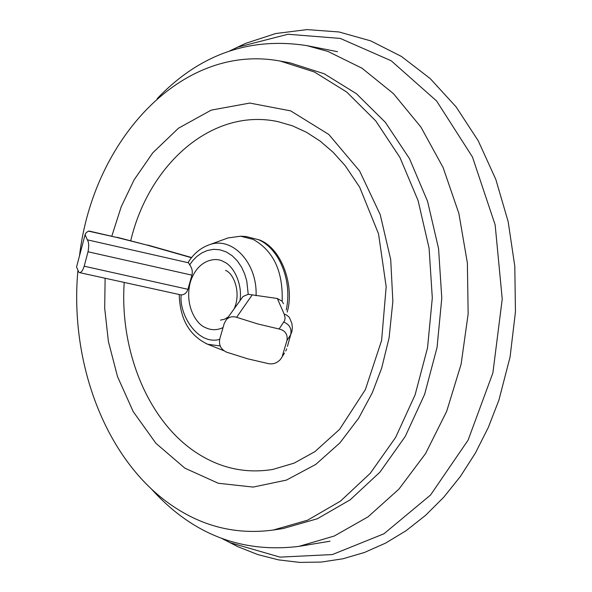 <?xml version="1.0" encoding="UTF-8"?>
<svg xmlns="http://www.w3.org/2000/svg" width="592" height="592" viewBox="0 0 592 592"><rect width="100%" height="100%" fill="white"/><g stroke="black" fill="none" stroke-linecap="round" stroke-linejoin="round"><path stroke-width="0.89" d="M234.943 48.418L245.673 43.357L275.739 33.529L307.085 29.6L339.024 31.968L370.762 40.892L401.465 56.469L430.206 78.581L456.092 106.878L478.225 140.77L495.807 179.391L508.165 221.652L514.803 266.289L515.447 311.895L510.075 356.998L498.893 400.162L488.282 427.52L475.406 453.021L460.48 476.338L443.771 497.199L425.53 515.388L406.038 530.735L385.584 543.116L364.457 552.469L342.923 558.781L321.256 562.067L299.7 562.4L278.499 559.869L257.853 554.6L237.977 546.727L227.402 541.34M229.733 50.89L237.925 47.101L288.023 34.255L340.296 38.428L391.171 60.754L436.593 100.958L472.453 156.984L495.149 224.871L502.231 299.027L492.884 372.93L468.124 440.093L430.569 494.993L383.934 533.792L332.401 554.549L280.023 557.124L230.34 542.753L222.266 538.713M157.183 98.627C199.489 54.457 249.321 36.778 306.678 45.591L327.946 51.437L361.956 68.184L393.406 93.588L420.89 127.043L443.09 167.492L458.867 213.431L467.377 262.974L468.146 313.975L461.116 364.176L446.671 411.359L425.581 453.553L398.934 489.118L368.017 516.86L334.251 536.034L299.019 546.364C241.418 553.416 192.148 534.221 151.212 488.777M130.728 240.507L131.631 237.074C150.901 162.178 213.564 107.611 278.136 121.678L292.463 125.83L306.538 132.305L320.176 141.133L333.133 152.277L345.18 165.664L359.677 187.227L378.532 233.84L386.176 286.713L381.603 340.459L365.375 389.61L339.586 429.37L314.907 451.644L294.157 463.114L272.823 469.441C247.064 473.593 222.873 468.82 200.237 455.115C149.487 424.656 119.436 352.625 124.202 282.502M79.498 255.862C92.929 140.748 181.189 42.439 280.334 61.094L314.419 72.002L346.712 92.049L375.698 120.842L399.926 157.465L418.063 200.51L429.074 248.085L432.308 297.954L427.557 347.711L415.088 394.923L395.641 437.392L370.311 473.26L340.452 501.15L307.566 520.198L273.156 530.055C238.125 534.724 205.624 527.361 175.654 507.966C107.256 464.039 69.368 365.072 77.855 270.944M273.156 530.055L283.035 528.56L317.371 518.747L350.19 499.811L379.975 472.105L405.231 436.489L424.627 394.339L437.051 347.474L441.787 298.102L438.561 248.603L427.579 201.384L409.486 158.656L385.325 122.292L356.399 93.691L324.179 73.756L290.154 62.893L280.334 61.094M226.129 238.628L228.083 237.917L240.626 236.215L253.191 239.412C273.489 250.808 283.139 271.425 282.147 301.239L277.308 298.494L248.218 294.283L242.979 296.548L241.728 298.294M283.45 303.74L282.147 301.239M239.915 300.81C242.764 285.307 234.217 265.756 223.502 261.657C216.376 256.869 197.565 258.985 190.239 282.391C184.216 306.419 197.143 324.453 204.736 327.258C210.737 330.366 216.842 330.477 223.043 327.591M191.453 257.72L147.586 245.236L117.749 237.666L88.534 231.154L86.262 232.545L85.063 234.617L87.305 239.819C88.859 242.032 89.096 246.013 88.023 251.77L191.926 275.154C192.8 271.41 192.045 267.961 189.647 264.824L188.212 262.293M191.926 275.154L187.93 289.303L84.19 266.208L88.023 251.77M219.647 339.401C197.602 345.543 178.88 314.248 181.174 294.942C184.497 294.749 186.754 292.87 187.93 289.303M284.463 353.076L280.556 359.292C277.271 362.955 273.341 364.42 268.783 363.71L247.641 358.804L226.499 352.129C220.89 349.435 218.648 345.018 219.78 338.883L224.242 323.432L226.418 319.569C229.23 316.824 232.634 316.069 236.615 317.312L257.883 323.979L279.106 329.004C285.218 330.462 287.845 334.295 286.972 340.504L290.709 334.687L291.93 331.409L292.337 327.406L291.863 323.424L289.355 317.379L286.765 315.122L284.175 314.071L277.308 298.494M181.174 294.942L79.461 272.594L78.743 272.142L76.568 266.948L76.908 265.645M88.534 231.154L89.244 231.08M79.461 272.594C81.2 272.675 82.784 270.544 84.19 266.208M282.369 355.881L286.972 340.504M105.117 278.277L104.695 308.254L108.395 341.473L117.542 376.682L133.244 411.669L155.94 443.341L184.941 468.198L218.3 483.264L253.124 487.083L286.395 480.105L315.758 464.431L339.912 442.89L358.604 418.285L372.272 392.844L381.685 368.076L389.092 337.78L392.859 301.424L390.72 259.622L380.234 214.667L359.603 170.97L328.856 134.495L290.687 110.889L249.809 103.067L211.226 110.119L178.414 128.249L152.78 152.825L134.073 179.887L121.212 206.763L111.821 236.112M240.626 236.215L246.006 236.519L258.563 239.708C279.468 248.721 292.552 281.2 286.239 309.956M207.437 245.465L209.257 244.799C232.079 236.03 257.498 262.73 256.07 295.734M220.194 345.95L207.733 344.27L205.935 343.545M189.647 264.824L192.94 260.413L197.003 256.351L201.842 252.925L207.4 250.475L213.52 249.336L219.928 249.78L226.285 251.94L232.212 255.751L237.392 260.976L241.588 267.221L244.703 274.052L246.768 281.045L248.218 294.283M87.305 239.819L188.197 262.715M252.207 294.868L236.615 317.312M279.106 329.004L284.656 320.568L285.107 317.778L284.175 314.071M117.749 237.666L89.244 231.087M147.586 245.236L117.386 237.355M283.842 322.107C289.555 324.549 291.849 328.745 290.709 334.687L287.431 346.424M230.34 542.753L237.977 546.727M237.925 47.101L245.673 43.357M299.019 546.364L330.01 541.206M306.678 45.591L337.499 51.689M287.201 312.095C294.453 287.823 283.02 249.195 259.577 239.967L246.006 236.519M220.535 320.109L224.597 319.251L228.394 316.824M234.047 308.965C241.625 292.825 233.551 273.03 225.537 270.418M188.16 262.382C193.599 253.724 200.629 247.863 209.257 244.799L228.083 237.917M179.235 294.683C179.953 319.11 189.447 335.634 207.733 344.27L223.924 350.753M85.026 234.957L76.568 266.948M191.593 257.535L147.726 245.051M242.979 296.548L226.418 319.569M285.721 351.041L286.713 348.843"/></g></svg>
